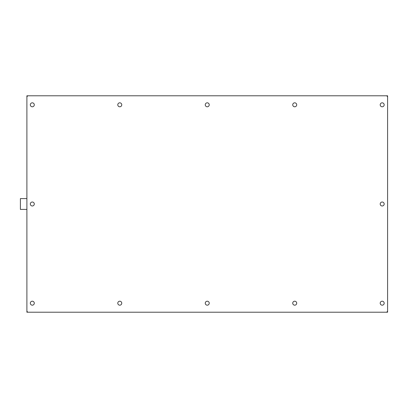 <?xml version="1.0" encoding="UTF-8"?>
<svg xmlns="http://www.w3.org/2000/svg" width="408" height="408" viewBox="0 0 408 408"><rect width="100%" height="100%" fill="white"/><g stroke="black" fill="none" stroke-linecap="round" stroke-linejoin="round"><path stroke-width="0.61" d="M26.892 99.394L26.892 95.788L27.974 95.834M34.109 95.788L27.974 95.788M387.6 308.606L387.6 312.212L380.384 312.212M387.6 310.769L387.6 97.232A1.443 1.443 0 0 0 386.157 95.788L28.336 95.788A1.443 1.443 0 0 0 26.892 97.232L26.892 310.769A1.443 1.443 0 0 0 28.336 312.212L386.157 312.212A1.443 1.443 0 0 0 387.6 310.769M382.189 202.016A1.984 1.984 0 0 0 380.47 204.989A1.984 1.984 0 0 0 383.908 204.989A1.984 1.984 0 0 0 382.189 202.016M32.303 205.984A1.984 1.984 0 0 0 34.022 203.011A1.984 1.984 0 0 0 30.585 203.011A1.984 1.984 0 0 0 32.303 205.984M382.189 305.179A1.984 1.984 0 0 0 383.908 302.2A1.984 1.984 0 0 0 380.47 302.2A1.984 1.984 0 0 0 382.189 305.179M294.719 305.179A1.984 1.984 0 0 0 296.438 302.2A1.984 1.984 0 0 0 293 302.2A1.984 1.984 0 0 0 294.719 305.179M207.249 305.179A1.984 1.984 0 0 0 208.962 302.2A1.984 1.984 0 0 0 205.53 302.2A1.984 1.984 0 0 0 207.249 305.179M119.773 305.179A1.984 1.984 0 0 0 121.492 302.2A1.984 1.984 0 0 0 118.055 302.2A1.984 1.984 0 0 0 119.773 305.179M382.189 102.821A1.984 1.984 0 0 0 380.47 105.799A1.984 1.984 0 0 0 383.908 105.799A1.984 1.984 0 0 0 382.189 102.821M294.719 102.821A1.984 1.984 0 0 0 293 105.799A1.984 1.984 0 0 0 296.438 105.799A1.984 1.984 0 0 0 294.719 102.821M207.249 102.821A1.984 1.984 0 0 0 205.53 105.799A1.984 1.984 0 0 0 208.962 105.799A1.984 1.984 0 0 0 207.249 102.821M119.773 102.821A1.984 1.984 0 0 0 118.055 105.799A1.984 1.984 0 0 0 121.492 105.799A1.984 1.984 0 0 0 119.773 102.821M32.303 102.821A1.984 1.984 0 0 0 30.585 105.799A1.984 1.984 0 0 0 34.022 105.799A1.984 1.984 0 0 0 32.303 102.821M32.303 305.179A1.984 1.984 0 0 0 34.022 302.2A1.984 1.984 0 0 0 30.585 302.2A1.984 1.984 0 0 0 32.303 305.179M27.974 312.166L26.892 312.212L26.892 308.606M27.974 312.212L34.109 312.212M380.384 95.788L387.6 95.788L387.6 99.394M26.892 209.411L20.4 209.411L20.4 198.589L26.892 198.589"/></g></svg>
